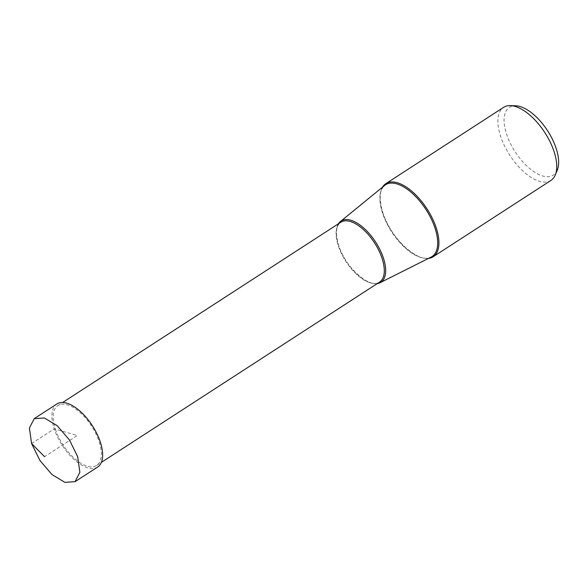 <?xml version="1.0" encoding="UTF-8"?>
<svg xmlns="http://www.w3.org/2000/svg" width="588" height="588" viewBox="0 0 588 588"><rect width="100%" height="100%" fill="white"/><g stroke="black" fill="none" stroke-linecap="round" stroke-linejoin="round"><path stroke-width="0.44" stroke-dasharray="2.94 2.21" d="M97.696 467.012A37.551 17.978 57.1 0 1 54.214 428.88A37.551 17.978 57.1 0 1 56.852 403.985M382.45 187.227A43.541 20.845 -122.9 0 0 382.759 212.54A43.541 20.845 -122.9 0 0 428.556 258.375M550.985 180.406A43.541 20.845 57.1 0 1 500.572 136.196A43.541 20.845 57.1 0 1 503.629 107.332M557.292 170.101A40.374 19.323 57.1 0 1 532.934 171.005A40.374 19.323 57.1 0 1 506.562 134.137A40.374 19.323 57.1 0 1 515.617 105.781M338.438 223.771A36.515 17.478 -122.9 0 0 338.57 245.211A36.515 17.478 -122.9 0 0 377.217 283.614M55.382 429.218A35.655 17.067 -122.9 0 0 96.66 465.417A35.655 17.067 -122.9 0 0 99.166 441.779A35.655 17.067 -122.9 0 0 57.881 405.573A35.655 17.067 -122.9 0 0 55.382 429.218M31.583 443.55L54.214 428.88L77.271 435.495L44.57 456.692M382.538 213.128A42.762 20.47 57.1 0 1 384.67 185.411C379.407 190.086 378.797 199.163 382.832 212.643C390.528 238.853 419.883 264.666 431.122 257.088A42.762 20.47 57.1 0 1 382.538 213.128M379.598 282.071A35.655 17.067 57.1 0 1 338.313 245.872A35.655 17.067 57.1 0 1 340.82 222.227C335.902 225.726 335.189 233.421 338.681 245.336C345.259 267.952 371.006 289.656 379.598 282.071M96.66 465.417L101.401 462.352M57.881 405.573L62.622 402.508"/><path stroke-width="0.88" d="M77.697 456.78L69.384 439.897L57.227 425.727L44.372 417.95L34.229 418.678L29.4 428.027L31.583 443.55L39.888 460.426L52.045 474.604L64.9 482.38L75.043 481.653L79.872 472.296L77.697 456.78M34.214 418.649L56.852 403.985A37.551 17.978 57.1 0 1 100.335 442.11A37.551 17.978 57.1 0 1 97.696 467.012L75.058 481.675M428.556 258.375A43.541 20.845 -122.9 0 0 433.172 256.75A43.541 20.845 -122.9 0 0 436.23 227.879A43.541 20.845 -122.9 0 0 385.816 183.677A43.541 20.845 -122.9 0 0 382.45 187.227M385.816 183.677L503.629 107.332A43.541 20.845 57.1 0 1 510.34 105.619A43.541 20.845 57.1 0 1 554.043 151.535A43.541 20.845 57.1 0 1 555.285 174.981A43.541 20.845 57.1 0 1 550.985 180.406L433.172 256.75M510.34 105.619L515.617 105.781A40.374 19.323 57.1 0 1 556.138 148.36A40.374 19.323 57.1 0 1 557.292 170.101L555.285 174.981M377.217 283.614A36.515 17.478 -122.9 0 0 380.054 282.74A36.515 17.478 -122.9 0 0 383.42 258.073A36.515 17.478 -122.9 0 0 362.869 227.299A36.515 17.478 -122.9 0 0 340.393 221.536A36.515 17.478 -122.9 0 0 338.438 223.771M44.57 456.692L31.583 443.55M340.393 221.536L384.67 185.411A42.762 20.47 57.1 0 1 410.99 192.158A42.762 20.47 57.1 0 1 435.054 228.195A42.762 20.47 57.1 0 1 431.122 257.088L380.054 282.74M62.622 402.508L340.82 222.227A35.655 17.067 57.1 0 1 382.097 258.433A35.655 17.067 57.1 0 1 379.598 282.071L101.401 462.352"/></g></svg>
